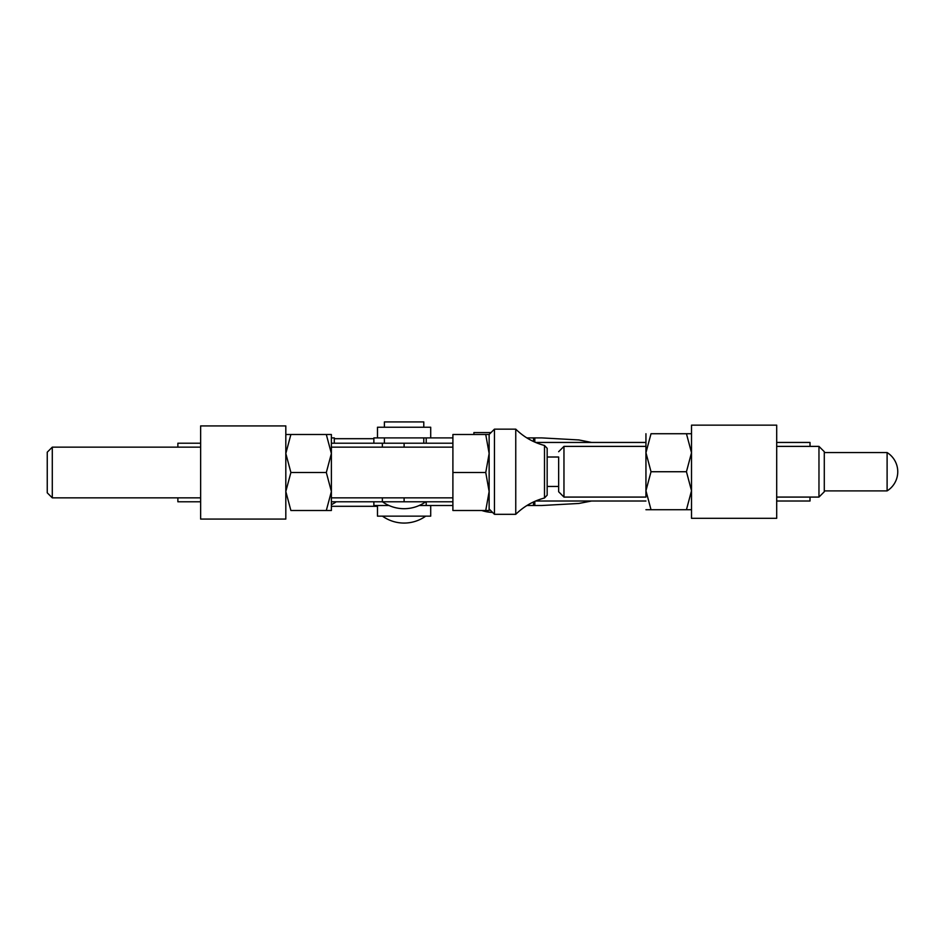 <?xml version="1.0" encoding="UTF-8"?>
<svg xmlns="http://www.w3.org/2000/svg" width="945" height="945" viewBox="0 0 945 945"><rect width="100%" height="100%" fill="white"/><g stroke="black" fill="none" stroke-linecap="round" stroke-linejoin="round"><path stroke-width="1.42" d="M285.815 434.499L290.883 434.499L285.815 453.505L290.895 472.5L285.815 491.494L290.883 510.501L326.308 510.501L331.388 491.494L326.32 472.5L331.388 453.505L326.308 434.499L290.883 434.499M326.308 510.501L331.376 510.501L331.388 491.494L331.376 434.499L326.308 434.499M290.895 472.5L326.32 472.5M452.903 447.15L452.891 510.501L452.903 434.499L452.891 447.15L331.388 447.15M47.25 452.183L47.25 492.817L47.25 452.183L52.294 447.15L52.294 497.85L200.635 497.85L200.635 425.923L285.815 425.923L285.815 519.077L200.635 519.077L200.635 425.923M426.207 443.217L426.207 437.901L384.391 437.901L384.391 443.217M452.891 437.901L423.785 437.901L423.785 443.217M334.294 443.217L334.294 437.901L331.388 437.901M200.635 497.85L200.635 519.077M177.873 497.85L177.873 501.783L200.635 501.783M177.873 447.15L177.873 443.217L200.635 443.217M331.388 501.783L452.891 501.783M452.891 443.217L331.388 443.217M452.903 472.5L485.754 472.5L489.144 491.494L485.742 510.501L452.903 510.501M485.742 510.501L489.132 510.501L489.144 491.494L489.144 453.505L485.754 472.5M485.742 434.499L489.144 453.505L489.132 434.499L452.903 434.499M776.695 446.383L818.961 446.383L818.972 471.732L818.961 497.082L776.695 497.082M824.288 452.56L887.107 452.56L887.107 490.892A22.574 22.574 0 0 0 887.107 452.56M824.288 490.892L887.107 490.892M547.167 457.014L558.649 457.014L558.649 491.754L558.649 486.451L547.167 486.451M563.964 497.082L645.943 497.082L645.943 446.383L563.964 446.383L563.964 497.082L558.649 491.754M691.516 518.309L691.516 425.155L776.695 425.155L776.695 518.309L691.516 518.309L691.516 433.731L651.022 433.731L645.955 452.738L645.943 433.731L645.943 446.383M691.516 425.155L691.516 433.731M544.497 445.473L547.167 448.308L547.167 495.156L544.497 497.991L544.497 445.473C533.476 442.555 523.896 437.122 515.757 429.148L494.459 429.148L494.459 514.316L515.757 514.316L515.757 429.148M489.144 453.624L489.132 454.486M489.132 490.526L489.144 491.329M645.943 442.449L535.614 442.449M810.019 446.383L810.019 442.449L776.695 442.449M535.614 501.015L645.943 501.015M776.695 501.015L810.019 501.015L810.019 497.082M645.943 497.082L645.955 452.738L651.022 471.732L645.955 490.727L651.022 509.721L645.943 509.721L651.01 509.721M651.022 471.732L686.448 471.732L691.516 452.738L686.448 433.731M651.022 509.721L686.448 509.721L691.516 490.727L686.448 471.732M691.516 509.721L686.448 509.721M558.649 457.014L558.649 486.451M818.961 446.383L824.288 451.698L824.288 491.754L818.961 497.082M491.034 432.574L473.894 432.574L473.894 434.499M591.594 501.015L578.872 503.461L541.792 505.504L534.811 505.504L534.811 501.358M526.944 505.504L534.811 505.504M426.207 501.783L426.207 505.504L419.19 505.504L452.891 505.504M373.866 501.783L373.866 505.504L388.997 505.504L377.48 505.504L377.48 516.147L430.707 516.147L430.707 505.504M533.512 441.516L533.512 437.901L541.792 437.901L578.872 439.945L591.594 442.449M373.866 443.217L373.866 437.901L384.391 437.901L377.48 437.901L377.48 427.246L430.707 427.246L430.707 437.901M533.512 437.901L526.849 437.901M423.785 427.246L423.785 421.931L384.391 421.931L384.391 427.246M334.294 438.693L373.866 438.693M331.388 506.307L377.48 506.307M382.359 447.15L382.359 443.217M382.359 501.783L382.359 497.85M404.106 501.783L404.106 497.85M404.106 447.15L404.106 443.217M534.811 442.095L534.811 437.901M52.294 447.15L200.635 447.15M382.465 501.783A37.268 37.268 0 0 0 425.722 501.783M331.388 504.701A37.268 37.268 0 0 0 336.219 501.783M47.25 492.817L52.294 497.85M331.388 497.85L452.903 497.85M558.649 451.698L563.964 446.383M544.497 497.991C533.476 500.909 523.896 506.343 515.757 514.316M489.144 509.001L494.459 514.316M489.132 434.464L494.459 429.148M481.749 510.501A37.268 37.268 0 0 0 492.558 512.414M533.512 505.504L533.512 501.949M382.465 516.147A37.268 37.268 0 0 0 425.722 516.147"/></g></svg>
